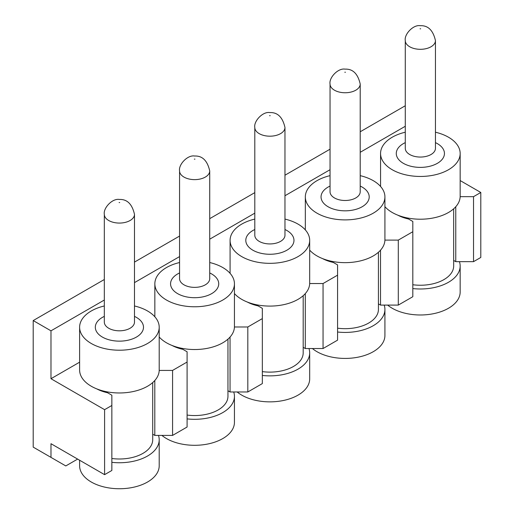 <?xml version="1.0" encoding="UTF-8"?>
<svg xmlns="http://www.w3.org/2000/svg" width="514" height="514" viewBox="0 0 514 514"><rect width="100%" height="100%" fill="white"/><g stroke="black" fill="none" stroke-linecap="round" stroke-linejoin="round"><path stroke-width="0.77" d="M455.764 206.737L455.764 261.652L459.439 261.652A39.796 22.976 180 0 1 460.165 266.014A39.796 22.976 180 0 1 448.504 282.257A39.796 22.976 180 0 1 412.813 288.572M455.764 261.652L453.669 260.444M453.669 208.812L453.669 266.014A33.301 19.23 180 0 1 443.916 279.61A33.301 19.23 180 0 1 412.813 284.737M435.448 40.606L435.448 148.347A15.079 8.706 180 0 1 431.028 154.508A15.079 8.706 180 0 1 414.592 156.391A15.079 8.706 180 0 1 405.283 148.347L405.283 40.606A15.079 8.706 0 0 0 409.703 46.761A15.079 8.706 0 0 0 431.028 46.761A15.079 8.706 0 0 0 435.448 40.606C433.122 30.339 428.091 25.372 420.362 25.7C413.205 24.415 404.043 34.425 405.283 40.606M435.448 142.635A24.087 13.91 180 0 1 437.395 163.311A24.087 13.91 180 0 1 402.43 162.765A24.087 13.91 180 0 1 405.283 142.635M435.448 132.214A39.796 22.976 180 0 1 460.165 153.48A39.796 22.976 180 0 1 448.504 169.729A39.796 22.976 180 0 1 405.135 174.709A39.796 22.976 180 0 1 380.566 153.48A39.796 22.976 180 0 1 405.283 132.214M460.165 153.48L460.165 196.232A39.796 22.976 180 0 1 448.504 212.481A39.796 22.976 180 0 1 384.922 206.686M380.521 250.177L380.521 305.091L398.299 305.091L398.299 240.102L412.813 231.724L412.813 221.463L408.553 219.003A33.301 19.23 180 0 1 397.772 215.148M460.165 266.014L460.165 292.01A39.796 22.976 180 0 1 448.504 308.252A39.796 22.976 180 0 1 387.646 305.091M460.165 180.562L480.796 192.474L473.535 196.663L460.152 196.663M96.812 388.905A33.301 19.23 180 0 0 107.593 392.76L111.853 395.215L111.853 405.482L104.593 409.671L50.982 378.715L79.612 362.184M172.049 345.466A33.301 19.23 180 0 0 182.83 349.321L187.09 351.775L187.09 362.042L172.576 370.421L159.199 370.421M247.292 302.026A33.301 19.23 180 0 0 258.073 305.881L262.333 308.342L262.333 318.603L247.819 326.981L234.435 326.981M322.529 258.587A33.301 19.23 180 0 0 333.31 262.442L337.569 264.903L337.569 275.163L323.055 283.542L309.679 283.542M398.299 240.102L384.915 240.102M398.299 305.091L412.813 296.713L412.813 231.724M305.284 293.616L305.284 348.531L323.055 348.531L337.569 340.152L337.569 275.163M230.047 337.055L230.047 391.97L247.819 391.97L262.333 383.592L262.333 318.603M154.804 380.495L154.804 435.409L172.576 435.409L187.09 427.031L187.09 362.042M77.64 459.092L65.792 465.935L50.982 457.383L50.982 443.704L104.593 474.66L111.853 470.471L111.853 405.482M459.439 261.652L473.535 261.652L480.796 257.463L480.796 192.474M384.202 305.091A39.796 22.976 180 0 1 384.922 309.454A39.796 22.976 180 0 1 373.267 325.696A39.796 22.976 180 0 1 337.569 332.012M380.521 305.091L378.426 303.883M378.426 252.252L378.426 309.454A33.301 19.23 180 0 1 368.673 323.049A33.301 19.23 180 0 1 337.569 328.176M360.205 84.045L360.205 191.786A15.079 8.706 180 0 1 355.791 197.941A15.079 8.706 180 0 1 339.356 199.83A15.079 8.706 180 0 1 330.046 191.786L330.046 84.045A15.079 8.706 0 0 0 334.46 90.201A15.079 8.706 0 0 0 355.791 90.201A15.079 8.706 0 0 0 360.205 84.045C357.879 73.778 352.855 68.812 345.119 69.139C337.961 67.854 328.806 77.865 330.046 84.045M360.205 186.074A24.087 13.91 180 0 1 362.158 206.75A24.087 13.91 180 0 1 327.193 206.204A24.087 13.91 180 0 1 330.046 186.074M360.205 175.653A39.796 22.976 180 0 1 384.922 196.92A39.796 22.976 180 0 1 373.267 213.162A39.796 22.976 180 0 1 329.898 218.148A39.796 22.976 180 0 1 305.329 196.92A39.796 22.976 180 0 1 330.046 175.653M384.922 196.92L384.922 239.672A39.796 22.976 180 0 1 373.267 255.921A39.796 22.976 180 0 1 309.685 250.125M384.922 309.454L384.922 335.449A39.796 22.976 180 0 1 373.267 351.692A39.796 22.976 180 0 1 312.409 348.531M308.959 348.531A39.796 22.976 180 0 1 309.685 352.893A39.796 22.976 180 0 1 298.024 369.136A39.796 22.976 180 0 1 262.333 375.451M305.284 348.531L303.189 347.323M303.189 295.691L303.189 352.893A33.301 19.23 180 0 1 293.436 366.488A33.301 19.23 180 0 1 262.333 371.616M284.968 127.485L284.968 235.226A15.079 8.706 180 0 1 280.548 241.381A15.079 8.706 180 0 1 264.112 243.27A15.079 8.706 180 0 1 254.803 235.226L254.803 127.485A15.079 8.706 0 0 0 259.223 133.64A15.079 8.706 0 0 0 280.548 133.64A15.079 8.706 0 0 0 284.968 127.485C282.642 117.218 277.611 112.251 269.882 112.579C262.725 111.294 253.569 121.304 254.803 127.485M284.968 229.514A24.087 13.91 180 0 1 286.921 250.189A24.087 13.91 180 0 1 251.95 249.643A24.087 13.91 180 0 1 254.803 229.514M284.968 219.092A39.796 22.976 180 0 1 309.685 240.359A39.796 22.976 180 0 1 298.024 256.602A39.796 22.976 180 0 1 254.655 261.587A39.796 22.976 180 0 1 230.086 240.359A39.796 22.976 180 0 1 254.803 219.092M309.685 240.359L309.685 283.111A39.796 22.976 180 0 1 298.024 299.36A39.796 22.976 180 0 1 234.442 293.565M309.685 352.893L309.685 378.889A39.796 22.976 180 0 1 298.024 395.131A39.796 22.976 180 0 1 237.172 391.97M233.722 391.97A39.796 22.976 180 0 1 234.442 396.333A39.796 22.976 180 0 1 222.787 412.575A39.796 22.976 180 0 1 187.09 418.891M230.047 391.97L227.953 390.762M227.953 339.131L227.953 396.333A33.301 19.23 180 0 1 218.193 409.928A33.301 19.23 180 0 1 187.09 415.055M209.725 170.924L209.725 278.665A15.079 8.706 180 0 1 205.311 284.82A15.079 8.706 180 0 1 188.876 286.709A15.079 8.706 180 0 1 179.566 278.665L179.566 170.924A15.079 8.706 0 0 0 183.98 177.079A15.079 8.706 0 0 0 205.311 177.079A15.079 8.706 0 0 0 209.725 170.924C207.399 160.657 202.375 155.691 194.639 156.018C187.481 154.733 178.326 164.743 179.566 170.924M209.725 272.953A24.087 13.91 180 0 1 211.678 293.629A24.087 13.91 180 0 1 176.713 293.083A24.087 13.91 180 0 1 179.566 272.953M209.725 262.532A39.796 22.976 180 0 1 234.442 283.799A39.796 22.976 180 0 1 222.787 300.041A39.796 22.976 180 0 1 179.418 305.027A39.796 22.976 180 0 1 154.849 283.799A39.796 22.976 180 0 1 179.566 262.532M234.442 283.799L234.442 326.551A39.796 22.976 180 0 1 222.787 342.799A39.796 22.976 180 0 1 159.205 337.004M234.442 396.333L234.442 422.328A39.796 22.976 180 0 1 222.787 438.57A39.796 22.976 180 0 1 161.929 435.409M158.479 435.409A39.796 22.976 180 0 1 159.205 439.772A39.796 22.976 180 0 1 147.55 456.014A39.796 22.976 180 0 1 111.853 462.33M154.804 435.409L152.709 434.201M152.709 382.57L152.709 439.772A33.301 19.23 180 0 1 142.956 453.367A33.301 19.23 180 0 1 111.853 458.494M134.488 214.364L134.488 322.105A15.079 8.706 180 0 1 130.068 328.26A15.079 8.706 180 0 1 113.633 330.149A15.079 8.706 180 0 1 104.323 322.105L104.323 214.364A15.079 8.706 0 0 0 108.743 220.519A15.079 8.706 0 0 0 130.068 220.519A15.079 8.706 0 0 0 134.488 214.364C132.162 204.097 127.131 199.13 119.402 199.458C112.245 198.173 103.089 208.183 104.323 214.364M134.488 316.393A24.087 13.91 180 0 1 136.441 337.068A24.087 13.91 180 0 1 101.47 336.522A24.087 13.91 180 0 1 104.323 316.393M134.488 305.971A39.796 22.976 180 0 1 159.205 327.238A39.796 22.976 180 0 1 147.55 343.481A39.796 22.976 180 0 1 104.175 348.466A39.796 22.976 180 0 1 79.612 327.238A39.796 22.976 180 0 1 104.323 305.971M159.205 327.238L159.205 369.99A39.796 22.976 180 0 1 147.55 386.239A39.796 22.976 180 0 1 104.175 391.218A39.796 22.976 180 0 1 79.612 369.99L79.612 327.238M159.205 439.772L159.205 465.768A39.796 22.976 180 0 1 147.55 482.01A39.796 22.976 180 0 1 104.175 486.989A39.796 22.976 180 0 1 79.612 465.768L79.612 460.229M473.535 261.652L473.535 196.663M323.055 348.531L323.055 283.542M247.819 391.97L247.819 326.981M172.576 435.409L172.576 370.421M50.982 457.383L33.204 447.122L33.204 320.569L50.982 330.83L104.323 300.028M405.283 105.749L360.205 131.777M330.046 149.188L284.968 175.216M254.803 192.628L209.725 218.656M179.566 236.067L134.488 262.095M104.323 279.507L33.204 320.569M104.593 474.66L104.593 409.671M134.488 282.616L179.566 256.589M209.725 239.177L254.803 213.149M284.968 195.738L330.046 169.71M360.205 152.298L405.283 126.271M50.982 378.715L50.982 330.83M420.664 28.803L420.066 28.803L420.664 28.803M345.421 72.243L344.83 72.243L345.421 72.243M270.184 115.682L269.587 115.682L270.184 115.682M194.941 159.122L194.35 159.122L194.941 159.122M119.704 202.561L119.113 202.561L119.704 202.561M380.566 153.48L380.566 186.466M305.329 196.92L305.329 229.906M230.086 240.359L230.086 273.345M154.849 283.799L154.849 316.785"/></g></svg>
